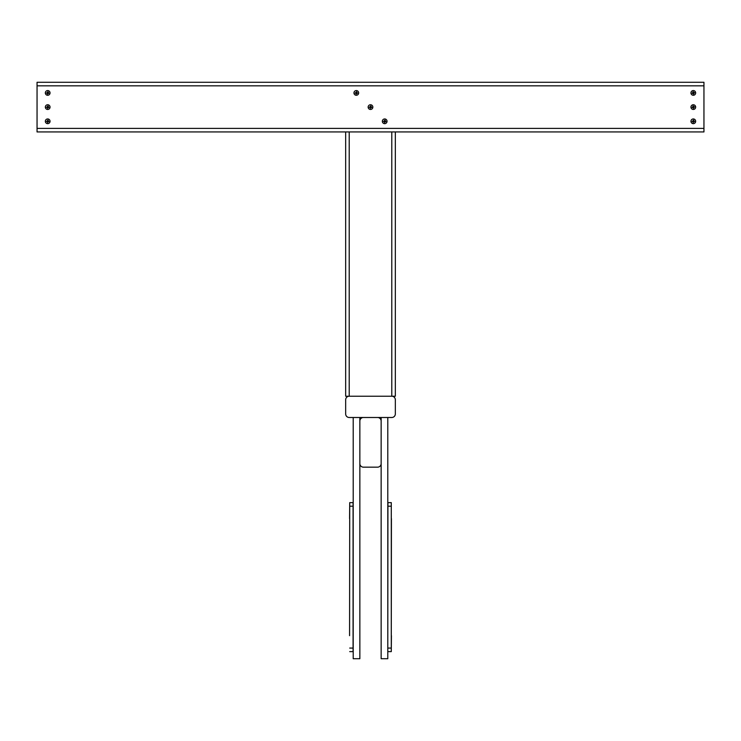 <?xml version="1.0" encoding="UTF-8"?>
<svg xmlns="http://www.w3.org/2000/svg" width="741" height="741" viewBox="0 0 741 741"><rect width="100%" height="100%" fill="white"/><g stroke="black" fill="none" stroke-linecap="round" stroke-linejoin="round"><path stroke-width="1.11" d="M387.932 651.626L391.285 651.626L391.285 502.639L387.932 502.639L387.793 651.626M387.793 635.667L387.793 518.598M391.285 502.639L391.285 635.667L391.424 518.598M391.285 651.626L391.424 635.667M391.785 131.944L391.785 396.222A3.548 3.548 0 0 1 395.333 399.77L395.333 413.95A3.548 3.548 0 0 1 391.785 417.498L349.215 417.498A3.548 3.548 0 0 1 345.667 413.95L345.667 399.77A3.548 3.548 0 0 1 349.215 396.222L395.333 396.222L395.333 131.944M381.143 417.498L381.143 658.721L387.793 658.721L387.793 417.498M377.595 417.498A3.548 3.548 0 0 1 381.143 421.045L381.143 463.616A3.548 3.548 0 0 1 377.595 467.163L363.405 467.163A3.548 3.548 0 0 1 359.857 463.616L359.857 421.045A3.548 3.548 0 0 1 363.405 417.498M384.125 121.089L384.903 120.098L385.894 121.515L384.477 122.497L384.375 121.617L383.486 121.515L384.477 120.737M387.043 121.302A2.353 2.353 0 0 0 383.514 119.264A2.353 2.353 0 0 0 383.514 123.339A2.353 2.353 0 0 0 387.043 121.302M359.857 417.498L359.857 658.721L353.207 658.721L353.207 417.498M345.667 131.944L345.667 396.222L391.785 396.222M369.935 106.899L370.713 105.907L371.704 107.325L370.287 108.316L370.185 107.426L369.296 107.325L370.287 106.547M372.853 107.112A2.353 2.353 0 0 0 369.324 105.074A2.353 2.353 0 0 0 369.324 109.149A2.353 2.353 0 0 0 372.853 107.112M355.745 92.708L356.523 91.717L357.514 93.134L356.097 94.126L355.995 93.236L355.106 93.134L356.097 92.356M358.663 92.921A2.353 2.353 0 0 0 355.134 90.884A2.353 2.353 0 0 0 355.134 94.959A2.353 2.353 0 0 0 358.663 92.921M692.742 106.899L693.094 105.907L694.512 106.899L693.52 108.316L692.103 107.325L693.094 106.547M695.66 107.112A2.353 2.353 0 0 0 692.131 105.074A2.353 2.353 0 0 0 692.131 109.149A2.353 2.353 0 0 0 695.66 107.112M692.742 92.708L693.094 91.717L694.512 92.708L693.52 94.126L692.103 93.134L693.094 92.356M695.66 92.921A2.353 2.353 0 0 0 692.131 90.884A2.353 2.353 0 0 0 692.131 94.959A2.353 2.353 0 0 0 695.66 92.921M47.128 106.899L47.906 105.907L48.897 107.325L47.48 108.316L47.378 107.426L46.488 107.325L47.48 106.547M50.045 107.112A2.353 2.353 0 0 0 46.516 105.074A2.353 2.353 0 0 0 46.516 109.149A2.353 2.353 0 0 0 50.045 107.112M692.742 121.089L693.52 120.098L694.512 121.515L693.094 122.497L692.992 121.617L692.103 121.515L693.094 120.737M695.66 121.302A2.353 2.353 0 0 0 692.131 119.264A2.353 2.353 0 0 0 692.131 123.339A2.353 2.353 0 0 0 695.66 121.302M37.05 85.826L37.05 82.279L703.95 82.279L703.95 85.826L37.05 85.826L37.05 131.944L703.95 131.944L703.95 85.826M384.69 120.635A0.667 0.667 0 0 1 385.264 121.635A0.667 0.667 0 0 1 384.116 121.635A0.667 0.667 0 0 1 384.69 120.635M370.5 106.445A0.667 0.667 0 0 1 371.074 107.445A0.667 0.667 0 0 1 369.926 107.445A0.667 0.667 0 0 1 370.5 106.445M356.31 92.254A0.667 0.667 0 0 1 356.884 93.255A0.667 0.667 0 0 1 355.736 93.255A0.667 0.667 0 0 1 356.31 92.254M47.693 92.254A0.667 0.667 0 0 1 48.267 93.255A0.667 0.667 0 0 1 47.118 93.255A0.667 0.667 0 0 1 47.693 92.254M47.693 106.445A0.667 0.667 0 0 1 48.267 107.445A0.667 0.667 0 0 1 47.118 107.445A0.667 0.667 0 0 1 47.693 106.445M47.693 120.635A0.667 0.667 0 0 1 48.267 121.635A0.667 0.667 0 0 1 47.118 121.635A0.667 0.667 0 0 1 47.693 120.635M693.307 92.254A0.667 0.667 0 0 1 693.882 93.255A0.667 0.667 0 0 1 692.733 93.255A0.667 0.667 0 0 1 693.307 92.254M693.307 106.445A0.667 0.667 0 0 1 693.882 107.445A0.667 0.667 0 0 1 692.733 107.445A0.667 0.667 0 0 1 693.307 106.445M693.307 120.635A0.667 0.667 0 0 1 693.882 121.635A0.667 0.667 0 0 1 692.733 121.635A0.667 0.667 0 0 1 693.307 120.635M47.128 92.708L47.906 91.717L48.897 93.134L47.48 94.126L47.378 93.236L46.488 93.134L47.48 92.356M50.045 92.921A2.353 2.353 0 0 0 46.516 90.884A2.353 2.353 0 0 0 46.516 94.959A2.353 2.353 0 0 0 50.045 92.921M47.128 121.089L47.906 120.098L48.897 121.515L47.48 122.497L47.378 121.617L46.488 121.515L47.48 120.737M50.045 121.302A2.353 2.353 0 0 0 46.516 119.264A2.353 2.353 0 0 0 46.516 123.339A2.353 2.353 0 0 0 50.045 121.302M349.576 635.667L349.715 502.639L353.207 502.639M353.207 635.667L353.207 518.598M349.715 651.626L353.207 651.626M349.715 502.639L349.576 518.598M353.068 651.626L353.068 502.639M391.285 506.186L387.932 506.186M391.285 648.079L387.932 648.079M349.215 131.944L349.215 396.222M703.95 128.397L37.05 128.397M349.715 648.079L353.068 648.079M349.715 506.186L353.068 506.186"/></g></svg>
